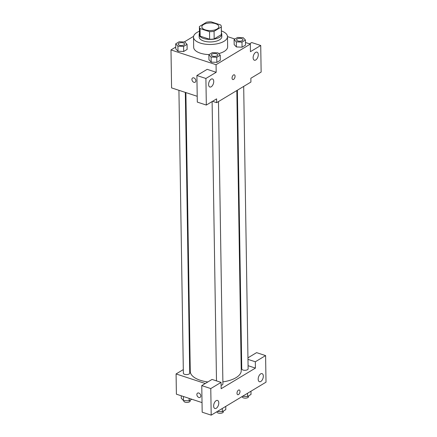 <?xml version="1.0" encoding="UTF-8"?>
<svg xmlns="http://www.w3.org/2000/svg" width="437" height="437" viewBox="0 0 437 437"><rect width="100%" height="100%" fill="white"/><g stroke="black" fill="none" stroke-linecap="round" stroke-linejoin="round"><path stroke-width="0.66" d="M215.479 23.664A8.494 3.802 179.1 0 1 218.833 26.619A8.494 3.802 179.1 0 1 210.399 30.557A8.494 3.802 179.1 0 1 201.845 26.886A8.494 3.802 179.1 0 1 206.537 23.401A8.494 3.802 179.1 0 1 215.479 23.664M206.619 22.183L199.409 26.52A10.963 4.905 179.1 0 0 199.376 26.925A10.963 4.905 179.1 0 0 200.026 28.547L209.514 31.661A10.963 4.905 179.1 0 0 214.059 31.322L221.269 26.985A10.963 4.905 179.1 0 0 221.302 26.581A10.963 4.905 179.1 0 0 220.652 24.958L211.164 21.85A10.963 4.905 179.1 0 0 206.619 22.183M214.059 31.322L214.179 38.92L221.39 34.578L221.269 26.985M221.302 26.581L221.417 34.173A10.963 4.905 179.1 0 1 221.39 34.578M214.179 38.92A10.963 4.905 179.1 0 1 209.634 39.254L209.514 31.661M199.376 26.925L199.496 34.523A10.963 4.905 179.1 0 0 200.146 36.145L209.634 39.254M199.48 33.25A11.324 5.069 -0.9 0 0 199.135 34.528A11.324 5.069 -0.9 0 0 206.881 39.204A11.324 5.069 -0.9 0 0 219.472 37.303A11.324 5.069 -0.9 0 0 221.783 34.168A11.324 5.069 -0.9 0 0 221.401 32.906M221.783 34.168L221.821 36.703A11.324 5.069 179.1 0 1 219.511 39.833A11.324 5.069 179.1 0 1 206.919 41.734A11.324 5.069 179.1 0 1 199.174 37.058L199.135 34.528M200.146 36.145L200.026 28.547M221.368 30.901A16.988 7.604 179.1 0 1 227.48 36.615A16.988 7.604 179.1 0 1 210.618 44.481A16.988 7.604 179.1 0 1 193.515 37.145A16.988 7.604 179.1 0 1 199.447 31.246M227.48 36.615L227.644 46.737A16.988 7.604 179.1 0 1 218.702 53.604M209.077 54.598A16.988 7.604 179.1 0 1 193.673 47.272L193.515 37.145M175.756 47.054L170.987 49.922L216.064 64.698L250.325 44.088L245.485 42.498M234.931 39.04L227.48 36.599M193.602 36.32L184.196 41.979M234.101 39.543L234.177 44.607L236.39 46.939L242.065 47.191L245.528 45.109L245.447 40.046L243.234 37.713L237.559 37.462L234.101 39.543L236.313 41.876L241.989 42.127L245.447 40.046M208.881 54.712L208.962 59.776L211.175 62.109L216.85 62.36L220.314 60.279L220.232 55.215L218.019 52.882L212.344 52.631L208.881 54.712L211.093 57.045L216.768 57.296L220.232 55.215M175.707 43.842L175.783 48.9L178.001 51.238L183.677 51.49L187.134 49.403L187.058 44.345L184.846 42.007L179.17 41.755L175.707 43.842L177.919 46.175L183.595 46.426L187.058 44.345M192.608 77.972A2.48 1.753 -121 0 0 191.914 79.447A2.48 1.753 59 0 1 192.608 77.972A2.48 1.753 59 0 1 195.388 79.19A2.48 1.753 59 0 1 195.159 82.216A2.48 1.753 59 0 1 193.072 81.817A2.48 1.753 59 0 1 191.914 79.447A2.48 1.753 -121 0 0 193.072 81.817A2.48 1.753 -121 0 0 195.164 82.216M196.89 75.519L205.903 78.474L206.324 105.055L197.305 102.1L196.89 75.519L207.171 69.336L216.184 72.291L216.064 64.698M197.218 96.298L171.583 87.897L170.987 49.922M212.535 101.318L216.659 102.668L216.599 98.871L206.324 105.055M213.731 81.429A4.244 2.322 108.1 0 0 212.486 78.944A4.244 2.322 108.1 0 0 208.957 82.254A4.244 2.322 108.1 0 0 209.842 87.012A4.244 2.322 108.1 0 0 212.453 85.559A4.244 2.322 108.1 0 0 213.731 81.429M216.184 72.291L205.903 78.474M216.659 102.668L250.92 82.058L250.86 78.261L261.14 72.078L260.725 45.497L251.707 42.542L249.56 43.837M260.725 45.497L250.445 51.681L250.325 44.088M258.272 54.636A4.244 2.322 108.1 0 0 257.027 52.145A4.244 2.322 108.1 0 0 253.498 55.461A4.244 2.322 108.1 0 0 254.378 60.219A4.244 2.322 108.1 0 0 256.994 58.76A4.244 2.322 108.1 0 0 258.272 54.636M232.779 79.529A2.48 1.355 108.1 0 0 233.587 79.387A2.48 1.355 -71.9 0 1 232.779 79.529A2.48 1.355 -71.9 0 1 232.266 76.754A2.48 1.355 -71.9 0 1 234.325 74.82A2.48 1.355 -71.9 0 1 235.002 76.923A2.48 1.355 -71.9 0 1 233.587 79.392A2.48 1.355 108.1 0 0 235.002 76.923A2.48 1.355 108.1 0 0 234.325 74.82M236.827 90.535L241.224 370.625A25.483 11.406 179.1 0 1 222.875 381.883M207.832 381.965A25.483 11.406 179.1 0 1 190.27 371.423L185.889 92.584M218.473 101.581L222.908 383.992A3.185 1.426 179.1 0 1 221.1 385.314M243.688 86.406L248.123 368.823A3.185 1.426 179.1 0 1 244.966 370.297A3.185 1.426 179.1 0 1 241.759 368.926L237.384 90.202M185.321 92.398L189.734 373.122A3.185 1.426 179.1 0 1 186.572 374.596A3.185 1.426 179.1 0 1 183.371 373.22L178.924 90.301M255.416 368.101L221.155 388.717L221.056 382.386L210.776 388.569L211.197 415.15L266.013 382.173L265.592 355.592L255.317 361.776L255.416 368.101L248.074 365.698M241.677 363.6L241.109 363.415M190.177 365.463L189.62 365.796M183.311 369.593L176.078 373.941L205.264 383.506M237.733 394.687A2.48 1.355 108.1 0 0 239.257 393.835A2.48 1.355 108.1 0 0 240 391.432A2.48 1.355 -71.9 0 1 239.257 393.835A2.48 1.355 -71.9 0 1 237.733 394.687A2.48 1.355 -71.9 0 1 237.22 391.913A2.48 1.355 -71.9 0 1 239.274 389.979A2.48 1.355 -71.9 0 1 240 391.432A2.48 1.355 108.1 0 0 239.274 389.979M218.784 402.919A4.244 2.322 -71.9 0 1 217.506 407.044A4.244 2.322 -71.9 0 1 214.889 408.502A4.244 2.322 -71.9 0 1 214.01 403.744A4.244 2.322 -71.9 0 1 217.539 400.429A4.244 2.322 -71.9 0 1 218.784 402.919M263.325 376.12A4.244 2.322 -71.9 0 1 262.047 380.25A4.244 2.322 -71.9 0 1 259.431 381.703A4.244 2.322 -71.9 0 1 258.551 376.945A4.244 2.322 -71.9 0 1 262.074 373.635A4.244 2.322 -71.9 0 1 263.325 376.12M247.954 357.827L256.579 352.637L265.592 355.592M247.976 359.367L255.317 361.776M221.056 382.386L212.038 379.431L201.763 385.614L202.178 412.195L211.197 415.15M201.763 385.614L210.776 388.569M176.078 373.941L176.395 394.19L202.031 402.592M197.557 393.125A2.48 1.753 -121 0 0 196.863 394.606A2.48 1.753 59 0 1 197.557 393.131A2.48 1.753 59 0 1 200.337 394.349A2.48 1.753 59 0 1 200.113 397.375A2.48 1.753 59 0 1 198.021 396.976A2.48 1.753 59 0 1 196.863 394.606A2.48 1.753 -121 0 0 198.027 396.976A2.48 1.753 -121 0 0 200.113 397.375M181.235 395.78L181.273 398.233L183.485 400.565L189.161 400.822L191.788 399.238M183.485 400.565L183.425 396.496M189.161 400.822L189.123 398.364M190.161 400.221L190.171 400.964A3.185 1.426 179.1 0 1 187.009 402.439A3.185 1.426 179.1 0 1 183.808 401.068L183.797 400.582M242.53 396.299L247.555 396.523L251.013 394.442L250.964 391.224M247.555 396.523L247.506 393.305M248.549 395.922L248.56 396.67A3.185 1.426 179.1 0 1 245.403 398.145A3.185 1.426 179.1 0 1 242.196 396.769L242.196 396.501M217.309 411.468L222.34 411.692L225.798 409.611L225.749 406.394M222.34 411.692L222.286 408.475M223.334 411.091L223.345 411.84A3.185 1.426 179.1 0 1 220.188 413.315A3.185 1.426 179.1 0 1 216.981 411.938L216.976 411.67M184.561 44.039L184.561 44.022A3.185 1.426 179.1 0 1 184.561 44.039A3.185 1.426 179.1 0 1 181.404 45.514A3.185 1.426 179.1 0 1 178.198 44.142A3.185 1.426 179.1 0 1 178.198 44.132L178.198 44.121A3.185 1.426 179.1 0 1 179.957 42.815A3.185 1.426 179.1 0 1 183.305 42.913A3.185 1.426 179.1 0 1 184.561 44.022A3.185 1.426 179.1 0 1 181.404 45.497A3.185 1.426 179.1 0 1 178.198 44.121M175.783 48.9L178.001 51.238L177.919 46.175M178.001 51.238L183.677 51.49L183.595 46.426M183.677 51.49L187.134 49.403M242.956 39.723L242.956 39.745A3.185 1.426 179.1 0 1 242.956 39.745A3.185 1.426 179.1 0 1 239.793 41.22A3.185 1.426 179.1 0 1 236.592 39.843A3.185 1.426 179.1 0 1 236.592 39.833A3.185 1.426 179.1 0 1 238.351 38.516A3.185 1.426 179.1 0 1 241.699 38.614A3.185 1.426 179.1 0 1 242.956 39.723A3.185 1.426 179.1 0 1 239.793 41.198A3.185 1.426 179.1 0 1 236.592 39.822L236.592 39.843M234.177 44.607L236.39 46.939L236.313 41.876M236.39 46.939L242.065 47.191L241.989 42.127M242.065 47.191L245.528 45.109M217.741 54.915L217.741 54.893A3.185 1.426 179.1 0 1 217.741 54.915A3.185 1.426 179.1 0 1 214.578 56.389A3.185 1.426 179.1 0 1 211.377 55.013A3.185 1.426 179.1 0 1 211.377 55.002A3.185 1.426 179.1 0 1 213.13 53.685A3.185 1.426 179.1 0 1 216.484 53.784A3.185 1.426 179.1 0 1 217.741 54.893A3.185 1.426 179.1 0 1 214.578 56.368A3.185 1.426 179.1 0 1 211.377 54.996L211.377 54.996M208.962 59.776L211.175 62.109L211.093 57.045M211.175 62.109L216.85 62.36L216.768 57.296M216.85 62.36L220.314 60.279M216.495 380.895L212.109 101.575"/></g></svg>
